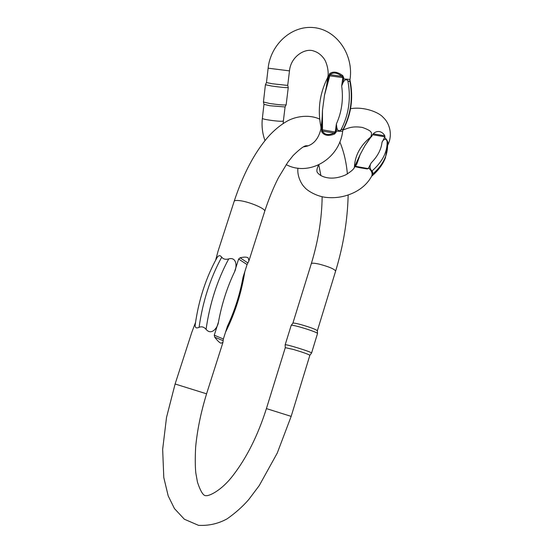 <?xml version="1.0" encoding="UTF-8"?>
<svg xmlns="http://www.w3.org/2000/svg" width="553" height="553" viewBox="0 0 553 553"><rect width="100%" height="100%" fill="white"/><g stroke="black" fill="none" stroke-linecap="round" stroke-linejoin="round"><path stroke-width="0.83" d="M327.445 78.021L328.088 75.885L328.468 78.326L329.09 78.422L324.5 95.157C326 89.24 327.044 83.627 327.625 78.319L327.445 78.021C319.641 93.671 317.463 109.909 320.899 126.748L321.113 126.692C321.901 121.833 322.358 116.337 322.482 110.185L322.489 127.266L321.887 127.135L320.961 128.849C318.293 139.847 312.493 145.847 303.549 146.842M322.489 127.266L322.42 131.082C324.59 134.849 328.461 135.506 334.04 133.052L335.236 132.056L336.376 123.969L336.791 127.494C337.427 130.529 338.761 131.42 340.779 130.162C341.975 129.119 342.639 129.056 342.763 129.99L342.784 130.48C351.273 114.824 353.664 97.964 349.966 79.909M349.959 79.895L349.766 80.614C349.344 81.726 348.687 81.699 347.796 80.524C346.13 79.01 344.56 79.694 343.074 82.584L341.678 85.978L342.825 77.641L341.927 76.335C337.109 72.561 333.148 72.008 330.044 74.676L329.09 78.422M336.791 127.494L336.12 132.188L334.558 134.026C328.392 136.391 324.086 135.616 321.639 131.69L322.482 110.185L324.5 95.157L329.45 73.832C332.871 71.143 337.289 71.71 342.708 75.54L343.738 77.731L328.807 75.692M286.661 85.321L287.733 85.231L288.251 87.595C286.406 87.83 280.883 87.305 271.682 86.026L265.419 84.727L266.477 82.57L272.311 83.759L286.661 85.321M263.442 102.035L263.975 104.323L269.74 105.72L285.078 106.957L283.371 120.989L282.293 121.252C278.636 121.549 264.832 119.738 262.758 118.688L262.357 118.37C261.521 126.022 262.399 133.418 264.984 140.559M265.419 84.733L263.435 102.001L269.643 103.48C278.698 104.787 284.201 105.243 286.143 104.842L288.251 87.595M322.295 128.731L321.286 128.414L321.113 126.692M327.625 78.319L328.247 76.708L329.291 76.908M336.12 132.188L321.521 129.672M334.558 134.026L334.04 133.052L322.42 131.082L321.639 131.69M329.45 73.832L330.044 74.676L341.927 76.335L342.708 75.54M354.438 166.944L360.217 154.439L356.747 164.227L354.397 167.441C353.796 169.197 350.906 171.665 345.729 174.859C339.971 177.416 334.447 178.46 329.18 178.004C323.851 177.395 319.993 175.654 317.629 172.799C316.544 171.713 316.634 169.626 317.892 166.543L318.832 164.884M356.747 164.227L355.081 166.412L355.171 165.561M372.57 134.738L373.227 133.847C374.975 132.056 377.015 131.289 379.358 131.538C381.75 132.077 383.554 133.494 384.791 135.775L384.929 136.798L372.57 134.738L364.945 145.66L370.911 136.715M372.245 135.381L371.519 136.729M387.556 145.404L387.135 141.886C386.464 137.199 382.635 139.937 382.005 142.391L384.929 136.798M372.411 174.354L371.657 176.193C372.77 173.566 371.74 170.822 368.561 167.953L371.27 162.803C369.411 165.81 369.625 168.561 371.92 171.05C372.763 171.575 372.929 172.681 372.411 174.354C382.683 165.326 387.729 155.621 387.549 145.232M368.561 167.953L367.33 168.948L360.058 167.766L355.551 166.771L355.994 165.644M307.337 146.13L307.724 145.771M228.721 258.901C236.843 256.647 237.168 267.016 234.5 271.945L238.626 259.046L240.099 257.788C243.991 256.875 246.673 256.889 248.152 257.836L248.933 260.843L247.073 264.59L243.057 277.205C239.864 294.479 234.659 310.807 227.449 326.187L223.357 339.017L222.942 342.431L220.93 343.219C219.347 342.542 217.267 340.524 214.702 337.171L214.26 335.18L218.463 322.053C217.723 327.805 211.467 335.789 206.075 329.346C209.76 303.549 217.308 280.067 228.721 258.901C225.589 259.744 223.253 259.17 221.712 257.173C210.244 278.228 202.702 301.62 199.08 327.328C196.191 328.6 194.898 327.742 195.209 324.742C198.624 300.238 205.875 277.896 216.97 257.719C218.525 255.223 220.108 255.037 221.712 257.173M248.933 260.843L264.714 211.301C266.152 208.972 249.61 201.831 239.933 200.677C236.442 200.227 234.52 200.449 234.168 201.327L218.048 251.18L215.691 260.041M222.942 342.431L206.573 393.819L175.107 383.996L191.822 332.298L195.52 322.44M199.08 327.328C201.645 326.256 203.974 326.927 206.075 329.346M300.936 324.611C310.268 327.307 315.742 329.346 317.367 330.729L335.63 271.101C334.51 269.097 329.159 266.809 319.572 264.216C314.56 263.076 311.802 262.896 311.304 263.677L292.883 323.166C293.443 322.848 296.132 323.332 300.936 324.611M293.277 349.42C302.899 352.282 308.429 354.238 309.86 355.296L291.161 416.374L266.408 408.598L285.286 347.664L293.277 349.42M285.286 347.685L285.148 344.851C284.684 343.579 312.556 352.226 311.56 353.042L317.512 333.528C317.982 332.173 291.472 323.982 291.189 325.392L285.148 344.851M335.408 130.937L336.293 131.054C340.309 131.386 342.445 131.372 342.715 130.999L342.791 130.446M343.738 77.731L343.586 78.913L350.035 79.425L349.952 79.991M342.68 78.803L343.586 78.913L343.074 82.584M283.371 120.976L283.184 123.485M328.088 75.879C328.682 69.001 326.152 61.48 323.954 58.604C321.141 54.768 317.747 52.245 313.765 51.035C305.367 47.682 290.74 56.399 289.482 70.874L268.129 68.185C270.597 44.551 291.673 24.92 314.318 27.65C337.005 30.145 353.768 55.044 350.035 79.425M336.376 123.969C341.754 112.024 343.524 99.36 341.678 85.978M342.763 129.99C350.844 114.685 353.173 98.227 349.766 80.614M347.796 80.524C351.224 98.234 348.888 114.782 340.779 130.162M387.57 145.557C388.579 142.902 387.584 140.199 384.605 137.448M318.376 165.022L317.892 166.543M364.945 145.66L360.217 154.439M355.607 166.315L368.194 168.637M371.27 162.803C377.602 156.354 381.183 149.552 382.005 142.391M387.135 141.886C387.307 152.282 382.234 162.008 371.92 171.05M367.33 168.948L355.551 166.771M373.227 133.847L384.791 135.775M214.26 335.18L223.357 339.017M247.073 264.59L238.626 259.046M234.5 271.945C227.103 287.415 221.76 304.122 218.463 322.053M240.099 257.788L247.875 262.945M223.108 340.676L214.702 337.171M342.715 130.999C339.542 159.105 309.092 176.801 286.171 164.614M268.129 68.192L266.477 82.57M289.482 70.874L287.726 85.238M263.975 104.33L262.357 118.37M285.078 106.964L286.143 104.842M320.906 126.789L320.961 128.856M343.047 130.01C349.15 127.632 352.994 126.063 362.263 127.411C373.482 131.4 371.706 133.073 370.911 136.709L370.399 137.268C360.307 145.674 354.991 155.545 354.432 166.875M387.57 145.563C393.273 134.538 389.25 122.794 383.236 117.464C379.164 112.397 364.095 106.335 350.554 108.699M297.936 168.153C296.885 176.241 301.8 184.923 304.71 187.398C306.611 190.163 316.71 196.82 327.155 197.49C336.653 198.327 345.749 196.605 354.466 192.34C362.187 188.428 367.918 183.043 371.657 176.193M307.447 145.716L307.171 146.179M371.609 176.283C378.162 170.753 382.773 164.573 385.448 157.736L387.563 145.294M354.432 166.909L354.328 167.559M234.168 201.327C243.092 174.236 254.449 152.697 268.24 136.709C274.253 130.066 280.627 124.833 287.36 121.003C296.671 115.93 309.791 114.45 319.689 119.144M339.819 141.921C343.807 151.432 346.33 162.112 347.381 173.974M348.155 194.981C347.574 220.101 343.399 245.47 335.63 271.101M264.714 211.301C268.765 198.969 273.3 187.847 278.339 177.935L287.719 162.382L293.111 155.552C300.065 148.75 304.523 145.487 306.486 145.757L308.076 145.881M311.304 263.677C318.238 240.997 321.853 218.677 322.15 196.709M320.892 175.647L318.811 164.822M175.107 383.996L166.529 417.377L162.658 449.354L163.792 477.55L168.202 495.91L174.437 508.573L184.363 519.232L198.548 525.35C208.847 525.862 218.394 523.677 227.193 518.783C235.516 512.935 242.698 506.527 248.739 499.559L259.246 485.575L277.233 453.107L291.161 416.374M206.573 393.819C200.884 412.42 197.248 430.172 195.651 447.066C195.078 458.147 195.14 466.815 195.831 473.064L197.456 482.161C200.649 491.728 203.532 496.221 206.103 495.633C208.481 496.269 220.82 491.327 232.792 475.746C246.679 457.815 257.885 435.432 266.408 408.598M292.883 323.166L291.189 325.392M317.367 330.729L317.512 333.528M309.853 355.303L311.546 353.07M225.534 332.18C234.963 313.357 241.398 293.18 244.827 271.647"/></g></svg>
